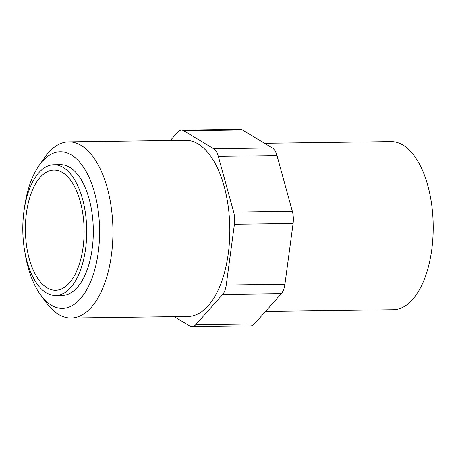 <?xml version="1.0" encoding="UTF-8"?>
<svg xmlns="http://www.w3.org/2000/svg" width="456" height="456" viewBox="0 0 456 456"><rect width="100%" height="100%" fill="white"/><g stroke="black" fill="none" stroke-linecap="round" stroke-linejoin="round"><path stroke-width="0.68" d="M192.05 326.695L250.732 325.915A15.971 7.798 -90.8 0 0 254.38 323.977L281.272 293.732A15.971 7.798 -90.8 0 0 284.932 284.23L293.1 223.474A15.971 7.798 -90.8 0 0 292.347 211.322L277.014 155.638A15.971 7.798 -90.8 0 0 272.295 147.949L242.438 129.96A15.971 7.798 -90.8 0 0 240.164 129.304L181.488 130.085A15.971 7.798 89.2 0 1 183.762 130.747L213.619 148.73A15.971 7.798 89.2 0 1 218.338 156.419L233.671 212.103A15.971 7.798 89.2 0 1 234.424 224.255L226.25 285.017A15.971 7.798 89.2 0 1 222.591 294.513L195.704 324.757A15.971 7.798 89.2 0 1 192.05 326.695A15.971 7.798 89.2 0 1 189.781 326.04L174.209 316.658M24.328 208.814A78.307 38.241 89.2 0 1 39.085 165.46L44.842 157.269A88.094 43.018 89.2 0 1 68.713 141.867L185.598 140.305A88.094 43.018 89.2 0 1 224.147 186.35A88.094 43.018 89.2 0 1 187.946 316.475L71.062 318.031A88.094 43.018 89.2 0 1 46.791 303.268L40.818 295.237A78.307 38.241 89.2 0 1 24.903 252.293M68.713 141.867A88.094 43.018 89.2 0 1 107.268 187.906A88.094 43.018 89.2 0 1 71.062 318.031M170.287 140.511L177.834 132.023A15.971 7.798 89.2 0 1 181.488 130.085M82.507 198.924A65.425 31.948 89.2 0 1 55.621 295.568A65.425 31.948 89.2 0 1 22.8 230.576A65.425 31.948 89.2 0 1 53.876 164.73A65.425 31.948 89.2 0 1 82.507 198.924M80.25 201.466A60.101 29.349 89.2 0 1 55.546 290.25A60.101 29.349 89.2 0 1 25.399 230.542A60.101 29.349 89.2 0 1 53.945 170.054A60.101 29.349 89.2 0 1 80.25 201.466M39.085 165.46A78.307 38.241 89.2 0 1 94.574 192.688A78.307 38.241 89.2 0 1 87.734 287.861A78.307 38.241 89.2 0 1 40.818 295.237M53.876 164.73L60.477 164.644A65.425 31.948 89.2 0 1 89.108 198.839A65.425 31.948 89.2 0 1 62.221 295.482L55.621 295.568M264.56 143.287L391.02 141.605A84.058 41.051 89.2 0 1 427.808 185.535A84.058 41.051 89.2 0 1 393.26 309.704L265.557 311.408M226.25 285.017L284.932 284.23M222.591 294.513L281.272 293.732M234.424 224.255L293.1 223.474M195.704 324.757L254.38 323.977M183.762 130.747L242.438 129.96M213.619 148.73L272.295 147.949M218.338 156.419L277.014 155.638M233.671 212.103L292.347 211.322"/></g></svg>
